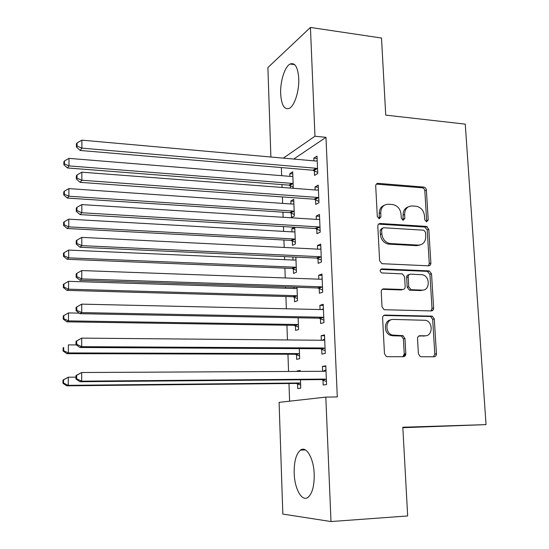 <?xml version="1.0" encoding="UTF-8"?>
<svg xmlns="http://www.w3.org/2000/svg" width="549" height="549" viewBox="0 0 549 549"><rect width="100%" height="100%" fill="white"/><g stroke="black" fill="none" stroke-linecap="round" stroke-linejoin="round"><path stroke-width="0.82" d="M426.6 221.823L428.22 219.957L426.388 190.078C426.134 188.369 425.255 187.374 423.739 187.079L378.124 183.359C376.58 183.421 375.77 184.306 375.708 186.015L377.307 216.587L379.235 218.735L380.951 216.828L380.738 212.861C380.951 207.302 383.545 204.427 388.52 204.242L392.659 204.544C397.51 205.587 400.31 208.819 401.058 214.24L401.285 218.173L403.062 220.286L404.846 218.413L404.62 214.487C404.805 208.984 407.324 206.143 412.189 205.95L416.217 206.246C420.973 207.268 423.739 210.466 424.501 215.832L424.734 219.724L426.6 221.823M426.353 221.789L426.648 220.595L424.83 190.791C424.576 189.089 423.698 188.094 422.188 187.806L376.305 184.114M379.146 218.728L379.27 213.534L380.738 212.861M403.007 220.273L403.096 215.146L404.62 214.487M294.175 473.101C294.024 461.544 296.124 453.886 300.468 450.125C306.239 445.527 313.76 458.189 314.206 474.219C314.364 485.886 312.299 493.599 307.996 497.353C301.875 502.129 294.511 488.644 294.175 473.101M280.663 93.797C280.086 81.602 284.753 66.601 290.105 64.02C294.985 62.291 297.867 67.088 298.745 78.404C299.37 90.818 294.566 105.833 289.371 108.318C284.355 110.013 281.445 105.175 280.663 93.797M418.4 353.748L420.287 356.576L421.152 356.747L434.074 356.768C435.604 356.589 436.393 355.601 436.434 353.803L434.3 319.031L432.235 316.155L385.089 315.078C383.497 315.229 382.667 316.21 382.605 318.022L384.465 353.652L386.318 356.493L387.285 356.692L403.371 356.72C404.949 356.534 405.759 355.532 405.814 353.714L404.97 338.561L403.007 335.693L392.041 335.02C384.465 332.557 385.7 318.845 393.407 319.429L425.846 320.314C433.415 322.373 432.667 336.283 424.981 335.803L419.923 335.741C418.372 335.906 417.576 336.887 417.528 338.685L418.4 353.748M325.818 397.119L330.992 521.55L282.831 514.077L279.091 402.362L325.818 397.119L337.299 396.927L325.976 137.332L314.961 136.227L283.332 158.133M270.883 157.021L267.891 67.561L310.432 27.45L381.507 38.025L385.727 115.112L465.257 124.129L486.043 424.624L402.815 427.232L407.667 515.957L330.992 521.55M310.432 27.45L314.961 136.227M428.536 265.819C430.045 265.709 430.821 264.79 430.869 263.053L428.803 229.372L426.319 226.401L380.265 223.491C378.693 223.567 377.877 224.479 377.808 226.229L379.613 260.706L381.932 263.698L428.536 265.819M431.528 273.841L433.628 308.064C433.586 309.828 432.804 310.782 431.281 310.926L384.101 309.718L382.015 306.795L381.232 291.745C381.294 289.947 382.125 288.987 383.71 288.856L402.74 289.488C404.29 289.357 405.1 288.41 405.155 286.633L404.599 276.826L402.335 273.869L381.733 272.949C379.634 271.275 379.682 269.916 381.871 268.88L429.256 270.911L431.528 273.841L429.929 274.335L432.015 308.463L433.628 308.064M402.836 427.698L486.043 424.624M428.151 271.076L428.179 271.597M321.7 349.137L321.906 354.105L325.269 353.412L324.5 334.89L321.151 335.72L321.337 340.25M296.494 354.627L296.666 359.334L299.672 358.71L299.294 348.615M319.195 288.403L319.401 293.269L322.709 292.143L321.947 274.02L318.66 275.275L318.818 279.167M319.161 287.463L319.182 288.074M294.01 287.196L294.058 288.486M294.346 296.261L294.367 296.837M294.381 297.146L294.552 301.758L297.503 300.749L297.002 287.292M316.746 228.954L316.945 233.723L320.197 232.172L319.456 214.433L316.217 216.1L316.354 219.387M316.698 227.814L316.732 228.569M294.518 227.259L291.862 228.631L291.979 231.863M292.267 239.735L292.294 240.455M292.308 240.819L292.473 245.334L295.389 243.955L294.765 227.272M314.344 170.746L314.536 175.412L317.741 173.47L317.02 156.101L313.829 158.16L313.939 160.864M293.283 188.3L292.692 171.803L289.838 173.649L289.934 176.366M290.277 185.603L290.366 188.081M325.976 137.332L293.729 159.059M281.363 167.569L281.651 175.687M281.96 184.601L282.062 187.449M282.399 196.933L282.625 203.398M282.934 212.168L283.112 217.287M283.442 226.607L283.613 231.383M283.915 240.009L284.183 247.455M284.506 256.603L284.608 259.656M284.91 268.132L285.254 277.952M285.569 286.921L285.617 288.218M285.912 296.535L286.345 308.778M286.921 325.234L287.443 339.948M287.951 354.222L288.554 371.46M288.98 383.511L289.604 401.182M291.286 213.074L291.45 217.548L294.346 215.983L293.722 199.335L290.846 201.003L290.949 203.974M291.245 211.893L291.272 212.683M315.538 199.699L315.737 204.413L318.962 202.67L318.228 185.116L315.016 186.976L315.14 189.968M315.49 198.457L315.524 199.287M292.905 256.987L293.015 260.034M293.303 267.857L293.324 268.502M293.338 268.845L293.509 273.402L296.439 272.208L295.877 257.124M317.967 258.524L318.166 263.335L321.446 261.997L320.698 244.065L317.432 245.527L317.576 249.116M317.926 257.481L317.953 258.16M295.403 324.953L295.424 325.461M295.431 325.742L295.602 330.402L298.581 329.578L298.141 317.789M320.444 318.605L320.65 323.526L323.985 322.613L323.217 304.29L319.895 305.333L320.067 309.547M320.41 317.775L320.431 318.303M300.145 371.405L300.104 370.445L297.098 370.987L297.112 371.419M297.565 383.806L297.743 388.562L300.77 388.136L300.454 379.784M322.977 379.99L323.183 385.021L326.573 384.547L325.79 365.826L322.414 366.43L322.62 371.289M431.624 310.185L432.921 310.219M432.468 310.597L432.44 310.206M425.413 226.668L427.321 226.785M289.838 173.649L292.775 173.896M313.829 158.16L317.116 158.455M290.846 201.003L293.79 201.208M315.016 186.976L318.317 187.236M291.862 228.631L294.82 228.803M316.217 216.1L319.539 216.313M317.432 245.527L320.767 245.698M318.66 275.275L322.009 275.399M319.895 305.333L323.265 305.416M321.151 335.72L324.534 335.755M424.528 336.022L423.917 336.015M403.206 335.782L401.168 335.762M297.098 370.987L300.125 370.973M322.414 366.43L325.818 366.423M408.195 206.898C404.771 208.167 403.076 210.919 403.096 215.146M384.314 205.264C380.937 206.609 379.249 209.368 379.27 213.534M428.426 265.812L429.27 263.575L427.225 229.99L424.748 227.025L378.556 224.129M425.496 232.289L423.773 230.203L383.339 227.725L381.624 229.647L381.85 233.853C382.495 238.993 385.089 242.205 389.625 243.495L418.263 245.115C423.114 244.82 425.605 241.917 425.75 236.413L425.496 232.289M382.056 228.267L380.148 230.271L381.624 229.647M420.17 244.95L416.698 245.684L388.129 244.079C383.6 242.795 381.013 239.59 380.368 234.471L380.148 230.271M430.965 310.919L432.015 308.463M382.255 289.323L401.195 289.941L402.527 289.549M380.622 269.408L427.252 271.357L428.844 270.856M422.133 290.126C430.121 290.771 430.347 276.257 422.401 274.747L410.583 274.15C409.046 274.267 408.25 275.2 408.195 276.964L408.751 286.756L410.94 289.687L422.133 290.126L420.548 290.572L423.08 290.078M409.17 274.603L409.032 274.651C407.495 274.761 406.699 275.701 406.644 277.458L408.195 276.964M420.548 290.572L409.382 290.147L407.2 287.223L406.644 277.458M429.929 274.335L427.252 271.357M425.372 335.796L418.743 336.07M391.101 319.834C383.888 320.197 383.367 333.044 390.504 335.35L392.734 335.782L394.271 335.453M402.87 356.72L404.249 353.988L403.405 338.877L401.443 336.022L392.734 335.782M433.477 356.768L434.794 354.078L432.681 319.394L430.622 316.533L383.765 315.469M292.864 176.243L291.526 176.49L68.996 158.373L68.975 165.901L67.465 167.973L288.925 185.137L293.262 187.085M64.459 163.952L64.473 160.939L63.883 161.79L63.869 164.789L64.459 163.952L68.975 165.901L291.78 183.366L293.145 183.833M64.473 160.939L68.996 158.373M67.465 167.973L63.869 164.789M317.548 168.776L316.121 168.268L81.883 148.127L81.89 140.153L315.819 161.029L317.212 160.775M317.699 172.448L312.93 170.252L80.181 150.467L81.883 148.127L77.073 146.068L77.073 142.884L76.407 143.838L76.4 147.015L77.073 146.068M76.4 147.015L80.181 150.467M81.89 140.153L77.073 142.884M293.887 203.816L292.548 204.084L68.9 188.609L68.872 196.213L67.362 198.079L289.927 212.621L294.291 214.535M64.336 194.222L64.35 191.182L63.753 191.944L63.739 194.977L64.336 194.222L68.872 196.213L292.864 211.029L294.175 211.482M64.35 191.182L68.9 188.609M67.362 198.079L63.739 194.977M294.93 231.664L293.585 231.953L68.803 219.168L68.776 226.867L67.252 228.508L290.943 240.38L295.321 242.26M64.212 224.829L64.226 221.755L63.629 222.434L63.615 225.502L64.212 224.829L68.776 226.867L293.845 238.966L295.218 239.405M64.226 221.755L68.803 219.168M67.252 228.508L63.615 225.502M318.763 197.921L317.391 197.434L81.849 180.25L81.856 172.187L317.034 190.112L318.427 189.837M318.914 201.373L314.172 199.218L80.14 182.357L81.849 180.25L77.011 178.151L77.018 174.925L76.345 175.79L76.338 179.001L77.011 178.151M76.338 179.001L80.14 182.357M81.856 172.187L77.018 174.925M319.998 227.375L318.557 226.902L81.822 212.751L81.828 204.592L318.255 219.504L319.655 219.209M320.136 230.601L315.318 228.487L80.099 214.611L81.822 212.751L76.956 210.603L76.963 207.344L76.284 208.105L76.277 211.358L76.956 210.603M76.277 211.358L80.099 214.611M81.828 204.592L76.963 207.344M295.98 259.794L294.628 260.102L68.7 250.076L68.673 257.852L67.143 259.279L291.965 268.42L296.371 270.259M64.089 255.779L64.096 252.67L63.499 253.254L63.485 256.356L64.089 255.779L68.673 257.852L294.888 267.185L296.268 267.617M64.096 252.67L68.7 250.076M67.143 259.279L63.485 256.356M297.036 288.204L295.685 288.541L68.598 281.328L68.57 289.193L67.033 290.387L293.001 296.734L297.421 298.539M297.036 288.095L295.959 288.534M63.959 287.072L63.972 283.929L63.368 284.423L63.355 287.559L63.959 287.072L68.57 289.193L295.945 295.691L297.332 296.11M63.972 283.929L68.598 281.328M67.033 290.387L63.355 287.559M321.247 257.152L319.799 256.692L81.794 245.643L81.801 237.381L319.491 249.212L320.897 248.889M430.066 263.314L430.869 263.355M321.371 260.137L316.526 258.064L80.058 247.249L81.794 245.643L76.894 243.447L76.901 240.146L76.222 240.805L76.215 244.099L76.894 243.447M76.215 244.099L80.058 247.249M81.801 237.381L76.901 240.146M322.503 287.237L321.048 286.798L81.76 278.919L81.767 270.561L320.74 279.242L322.153 278.892M322.62 289.996L317.754 287.964L80.024 280.271L81.76 278.919L76.839 276.675L76.846 273.333L76.16 273.896L76.153 277.224L76.839 276.675M321 279.235L322.146 278.762M76.153 277.224L80.024 280.271M81.767 270.561L76.846 273.333M79.241 313.129L68.495 312.923L68.467 320.884L66.923 321.844L294.044 325.344L298.491 327.108M63.828 318.722L63.842 315.538L63.238 315.943L63.224 319.113L63.828 318.722L68.467 320.884L297.016 324.493L298.409 324.891M63.842 315.538L68.495 312.923M66.923 321.844L63.224 319.113M323.773 317.658L322.318 317.226L81.732 312.594L81.739 304.139L322.002 309.588L323.423 309.217M323.883 320.163L318.996 318.18L79.982 313.692L81.732 312.594L76.778 310.302L76.785 306.925L76.098 307.378L76.091 310.748L76.778 310.302M321.618 309.581L323.409 308.812M76.091 310.748L79.982 313.692M81.739 304.139L76.785 306.925M405.485 355.354L404.03 355.375M405.292 355.67L403.886 355.683M76.38 344.93L68.392 344.882L68.364 352.932L66.813 353.659L295.101 354.242L299.569 355.972M63.698 350.722L63.711 347.503L63.101 347.812L63.094 351.024L63.698 350.722L68.364 352.932L298.093 353.59L299.493 353.975M63.101 347.812L63.711 347.503M66.813 353.659L63.094 351.024M405.766 354.503L404.249 354.338M405.649 354.963L404.174 354.901M436.441 354.078L434.801 354.16M76.03 341.265L76.023 344.676L76.716 344.333L76.723 340.915L76.03 341.265L81.705 338.122L323.272 340.27L324.706 339.872M76.723 340.915L81.705 338.122L81.698 346.68L79.941 347.503L320.245 348.725L325.159 350.66M325.063 348.402L323.594 347.991L81.698 346.68L76.716 344.333M322.277 340.256L324.679 339.193M76.023 344.676L79.941 347.503M75.961 377.149L68.289 377.204L68.261 385.343L66.697 385.823L296.172 383.435L300.653 385.124M63.567 383.092L63.581 379.833L62.97 380.045L62.957 383.291L63.567 383.092L68.261 385.343L299.184 382.982L300.591 383.353M62.97 380.045L68.289 377.204L63.581 379.833M66.697 385.823L62.957 383.291M75.968 375.557L75.961 379.009L76.654 378.783L76.661 375.317L75.968 375.557L81.677 372.51L324.562 371.282L326.003 370.863M76.661 375.317L81.677 372.51L81.671 381.178L79.9 381.727L321.508 379.599L326.449 381.493M326.36 379.483L324.891 379.084L81.671 381.178L76.654 378.783M322.942 371.289L325.962 369.896M75.961 379.009L79.9 381.727M426.648 220.595L428.22 219.957M379.476 217.493L380.951 216.828M403.323 219.058L404.846 218.413M376.689 184.114L378.151 183.366M422.188 187.806L423.739 187.079M424.83 190.791L426.388 190.078M378.789 224.136L380.265 223.491M424.562 227.005L426.134 226.38M427.225 229.99L428.803 229.372M429.27 263.575L430.869 263.053M380.368 234.471L381.85 233.853M389.152 244.209L390.662 243.619M416.698 245.684L418.263 245.115M382.296 289.296L383.71 288.856M401.195 289.941L402.74 289.488M380.773 269.257L381.871 268.88M407.2 287.223L408.751 286.756M409.925 290.229L411.489 289.776M419.017 335.926L419.923 335.741M423.375 336.125L424.981 335.803M400.64 335.871L402.197 335.542M403.405 338.877L404.97 338.561M404.249 353.988L405.814 353.714M383.902 315.387L385.089 315.078M429.984 316.423L431.596 316.046M432.681 319.394L434.3 319.031M434.794 354.078L436.434 353.803M288.925 185.137L291.78 183.366M289.893 185.411L292.761 183.641M317.144 168.57L313.946 170.547M316.121 168.268L312.93 170.252M289.927 212.621L292.809 211.029M290.901 212.882L293.79 211.29M290.943 240.38L293.845 238.966M291.917 240.634L294.827 239.22M318.358 197.715L315.133 199.5M317.336 197.434L314.117 199.218M319.593 227.176L316.341 228.761M318.557 226.902L315.318 228.487M291.965 268.42L294.888 267.185M292.946 268.66L295.877 267.432M293.001 296.734L295.945 295.691M293.99 296.968L296.94 295.932M320.836 256.953L317.555 258.332M319.799 256.692L316.526 258.064M322.091 287.052L318.791 288.211M321.048 286.798L317.754 287.964M294.044 325.344L297.016 324.493M295.039 325.571L298.011 324.72M323.361 317.466L320.033 318.42M322.318 317.226L318.996 318.18M323.025 309.389L322.51 309.547M295.101 354.242L298.093 353.59M296.096 354.455L299.095 353.803M324.644 348.217L321.289 348.951M323.594 347.991L320.245 348.725M324.308 340.051L323.409 340.263M296.172 383.435L299.184 382.982M297.167 383.641L300.186 383.188M325.941 379.304L322.558 379.812M324.891 379.084L321.508 379.599M325.598 371.049L324.219 371.282M300.468 450.125L305.388 449.926M290.105 64.02L294.621 64.61M376.662 184.114L378.124 183.359M424.748 227.025L426.319 226.401M388.129 244.079L389.625 243.495M409.382 290.147L410.94 289.687M427.664 271.412L429.256 270.911M390.504 335.35L392.041 335.02M401.443 336.022L403.007 335.693M430.622 316.533L432.235 316.155M289.982 212.628L292.864 211.029M291.203 240.407L294.106 238.993M317.391 197.434L314.172 199.218M318.832 226.936L315.586 228.514M292.425 268.482L295.355 267.246M293.66 296.844L296.604 295.801M320.287 256.76L317.013 258.133M321.741 286.914L318.441 288.081M294.888 325.509L297.86 324.658M323.203 317.404L319.875 318.358"/></g></svg>
